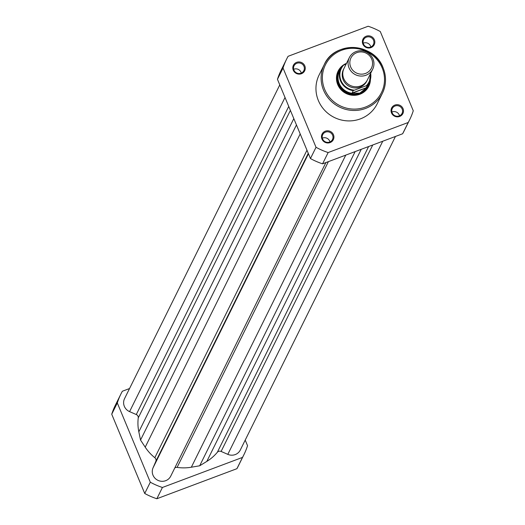 <?xml version="1.0" encoding="UTF-8"?>
<svg xmlns="http://www.w3.org/2000/svg" width="525" height="525" viewBox="0 0 525 525"><rect width="100%" height="100%" fill="white"/><g stroke="black" fill="none" stroke-linecap="round" stroke-linejoin="round"><path stroke-width="0.79" d="M395.456 136.461L240.299 450.023A9.772 9.43 -153.7 0 1 227.811 454.355L221.11 451.441L372.743 144.985M279.786 84.899L124.556 398.626A9.772 9.43 -153.7 0 0 129.583 411.626L136.283 414.54A3.255 3.143 -153.7 0 1 138.252 417.893L290.404 110.401M138.252 417.893A44.796 43.24 -153.7 0 0 138.83 431.839L140.536 440.055L145.208 447.156A44.796 43.24 -153.7 0 0 154.822 457.708A3.255 3.143 -153.7 0 1 155.8 461.436L308.26 153.313M174.805 467.919A3.255 3.143 -153.7 0 1 177.102 467.394A44.796 43.24 -153.7 0 0 191.336 467.224L199.684 465.787L355.149 151.594M170.933 475.709A9.772 9.43 -153.7 0 1 170.737 476.142A9.772 9.43 -153.7 0 1 158.012 480.375A9.772 9.43 -153.7 0 1 153.011 467.913L155.8 461.436M140.536 440.055L296.454 124.943M199.684 465.787L206.817 461.409A44.796 43.24 -153.7 0 0 217.324 452.294A3.255 3.143 -153.7 0 1 221.11 451.441M245.214 440.101L247.544 445.692A68.585 66.189 -153.7 0 1 243.895 454.742A68.585 66.189 -153.7 0 1 242.498 457.413L162.422 487.476A68.585 66.189 -153.7 0 1 150.301 482.206L117.311 402.957A68.585 66.189 -153.7 0 1 120.96 393.908A68.585 66.189 -153.7 0 1 122.364 391.237L129.544 388.539M243.895 454.742L238.317 466.016A68.585 66.189 -153.7 0 1 236.919 468.687L156.844 498.75A68.585 66.189 -153.7 0 1 144.723 493.474L111.733 414.232A68.585 66.189 -153.7 0 1 115.382 405.182L120.96 393.908M242.498 457.413L236.919 468.687M156.844 498.75L162.422 487.476M150.301 482.206L144.723 493.474M111.733 414.232L117.311 402.957M293.278 70.199A6.274 6.051 -153.7 0 1 296.664 62.337A6.274 6.051 -153.7 0 1 304.795 65.874A6.274 6.051 -153.7 0 1 301.409 73.736A6.274 6.051 -153.7 0 1 293.278 70.199M303.955 66.347A5.46 5.27 26.3 0 0 294.053 65.809A5.46 5.27 26.3 0 0 298.797 73.526A5.46 5.27 26.3 0 0 303.955 66.347M362.841 44.08A6.274 6.051 -153.7 0 1 366.233 36.218A6.274 6.051 -153.7 0 1 374.364 39.756A6.274 6.051 -153.7 0 1 370.978 47.617A6.274 6.051 -153.7 0 1 362.841 44.08M373.518 40.228A5.46 5.27 26.3 0 0 363.615 39.69A5.46 5.27 26.3 0 0 368.36 47.407A5.46 5.27 26.3 0 0 373.518 40.228M321.937 139.046A6.274 6.051 -153.7 0 1 325.323 131.184A6.274 6.051 -153.7 0 1 333.454 134.722A6.274 6.051 -153.7 0 1 330.067 142.583A6.274 6.051 -153.7 0 1 321.937 139.046M332.614 135.194A5.46 5.27 26.3 0 0 322.711 134.656A5.46 5.27 26.3 0 0 327.456 142.373A5.46 5.27 26.3 0 0 332.614 135.194M391.506 112.928A6.274 6.051 -153.7 0 1 394.892 105.066A6.274 6.051 -153.7 0 1 403.023 108.603A6.274 6.051 -153.7 0 1 399.637 116.465A6.274 6.051 -153.7 0 1 391.506 112.928M402.183 109.075A5.46 5.27 26.3 0 0 392.273 108.537A5.46 5.27 26.3 0 0 397.018 116.255A5.46 5.27 26.3 0 0 402.183 109.075M370.433 79.393A17.102 16.511 -153.7 0 1 356.633 95.117A17.102 16.511 -153.7 0 1 337.733 84.597A17.102 16.511 -153.7 0 1 342.589 65.618M343.015 65.29A17.102 16.511 -153.7 0 1 346.507 63.341M340.948 68.138A16.288 15.724 26.3 0 0 339.032 71.098L338.75 71.669A16.288 15.724 26.3 0 0 338.389 84.512A16.288 15.724 26.3 0 0 352.905 94.703A16.288 15.724 26.3 0 0 367.953 86.12L368.235 85.542A16.288 15.724 26.3 0 0 369.416 82.228M399.512 115.802A5.46 5.27 26.3 0 0 391.893 112.035M370.853 46.955A5.46 5.27 26.3 0 0 363.234 43.188M301.284 73.073A5.46 5.27 26.3 0 0 293.665 69.307M329.943 141.921A5.46 5.27 26.3 0 0 322.33 138.154M383.086 67.791A32.419 31.29 -153.7 0 1 382.364 93.345C386.302 85.011 386.544 76.473 383.086 67.745C374.181 42.728 334.569 40.576 324.253 64.595L319.095 75.022A32.419 31.29 26.3 0 0 318.38 100.577A32.419 31.29 26.3 0 0 347.268 120.868A32.419 31.29 26.3 0 0 377.206 103.779L382.364 93.345A32.419 31.29 -153.7 0 1 352.433 110.434A32.419 31.29 -153.7 0 1 323.538 90.149A32.419 31.29 -153.7 0 1 324.253 64.595A32.419 31.29 -153.7 0 1 354.152 47.506A32.419 31.29 -153.7 0 1 383.053 67.718M286.683 58.984L281.105 70.258A68.585 66.189 26.3 0 0 277.456 79.308L310.446 158.55A68.585 66.189 26.3 0 0 322.567 163.826L402.636 133.763A68.585 66.189 26.3 0 0 404.04 131.093L409.618 119.818A68.585 66.189 26.3 0 0 413.267 110.768L380.277 31.526A68.585 66.189 26.3 0 0 368.156 26.25L288.081 56.313A68.585 66.189 26.3 0 0 286.683 58.984A68.585 66.189 26.3 0 0 283.034 68.033L316.024 147.282A68.585 66.189 26.3 0 0 328.145 152.552L408.214 122.489A68.585 66.189 26.3 0 0 409.618 119.818M277.456 79.308L283.034 68.033M316.024 147.282L310.446 158.55M322.567 163.826L328.145 152.552M408.214 122.489L402.636 133.763M349.328 57.625L344.033 68.335A13.033 12.58 26.3 0 0 346.31 82.563A13.033 12.58 26.3 0 0 360.642 85.962A13.033 12.58 26.3 0 0 367.395 79.898L372.691 69.188A13.033 12.58 -153.7 0 1 365.945 75.252A13.033 12.58 -153.7 0 1 351.612 71.853A13.033 12.58 -153.7 0 1 349.328 57.625A13.033 12.58 -153.7 0 1 356.081 51.562A13.033 12.58 -153.7 0 1 370.414 54.961A13.033 12.58 -153.7 0 1 372.691 69.188M356.862 52.631A11.445 11.045 26.3 0 0 350.687 66.983A11.445 11.045 26.3 0 0 365.525 73.441A11.445 11.045 26.3 0 0 371.707 59.089A11.445 11.045 26.3 0 0 356.862 52.631M343.763 68.919A13.033 12.58 26.3 0 0 345.522 83.468A13.033 12.58 26.3 0 0 360.078 87.111A13.033 12.58 26.3 0 0 367.093 80.463M367.474 85.28L365.663 88.489A15.881 15.33 26.3 0 0 368.032 85.03L369.324 82.425L370.657 73.297A15.881 15.33 -153.7 0 1 369.324 82.425A15.881 15.33 -153.7 0 1 367.474 85.28L353.181 90.648A15.881 15.33 -153.7 0 1 340.85 68.335A15.881 15.33 -153.7 0 1 342.707 65.474L346.133 64.096A16.288 15.724 26.3 0 0 346.06 64.122M339.032 71.098A16.288 15.724 26.3 0 0 341.88 88.876A16.288 15.724 26.3 0 0 359.796 93.128L352.078 93.227L353.181 90.648M366.102 87.964L352.078 93.227M365.663 88.489L359.796 93.128A16.288 15.724 26.3 0 0 368.235 85.542M366.26 87.728L351.973 93.089M342.707 65.468L339.563 70.941A15.881 15.33 26.3 0 0 352.702 93.352M227.811 454.355L382.745 141.232M136.283 414.54L288.743 106.418M154.822 457.708L306.974 150.209M191.336 467.224L345.765 155.118M177.102 467.394L328.394 161.641M153.011 467.913L308.451 153.766M145.208 447.156L300.195 133.934M138.83 431.839L293.816 118.611M129.583 411.626L285.022 97.479M217.324 452.294L368.616 146.534M206.817 461.409L361.246 149.303M324.719 89.486A31.277 30.188 26.3 0 0 365.275 107.133A31.277 30.188 26.3 0 0 382.167 67.915A31.277 30.188 26.3 0 0 341.611 50.275A31.277 30.188 26.3 0 0 324.719 89.486M343.731 64.995A15.396 14.857 26.3 0 0 341.007 80.574A15.396 14.857 26.3 0 0 354.204 90.169M366.562 85.529A15.396 14.857 26.3 0 0 370.335 73.953M170.737 476.142L325.887 162.579"/></g></svg>
